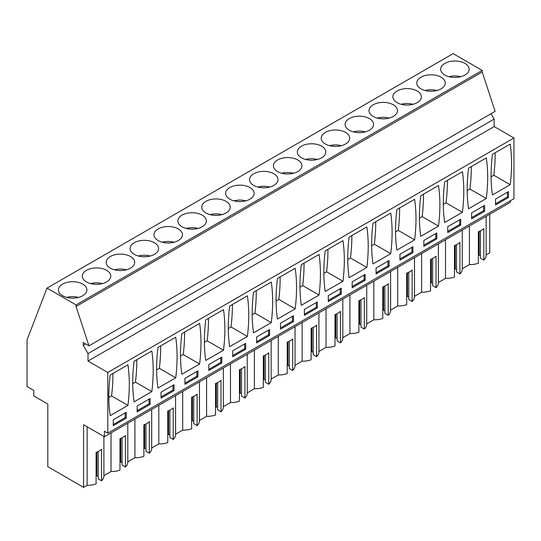 <?xml version="1.0" encoding="UTF-8"?>
<svg xmlns="http://www.w3.org/2000/svg" width="541" height="541" viewBox="0 0 541 541"><rect width="100%" height="100%" fill="white"/><g stroke="black" fill="none" stroke-linecap="round" stroke-linejoin="round"><path stroke-width="0.81" d="M85.62 343.914L83.226 345.293L83.226 342.534L88.961 345.848L495.11 111.358L482.22 71.994L482.22 70.418L453.142 53.633L46.999 288.116L27.05 339.883L27.05 386.558L33.765 390.433L33.765 395.951L47.811 404.059L47.811 466.721L83.571 487.367L87.128 485.311A16.244 9.38 180 0 0 96.088 483.958L96.088 452.432A16.244 9.38 180 0 0 101.552 449.273L101.552 480.807A16.244 9.38 180 0 0 103.906 475.938A16.244 9.38 180 0 0 103.899 475.634L111.02 471.522A16.244 9.38 180 0 0 119.98 470.163L119.98 438.636A16.244 9.38 180 0 0 125.444 435.485L125.444 467.011A16.244 9.38 180 0 0 127.798 462.149A16.244 9.38 180 0 0 127.791 461.838M510.535 200.664L510.535 202.239L104.386 436.729L104.386 431.211L107.801 433.179L513.95 198.689L513.95 138.002L494.156 126.574L494.156 119.081L491.045 113.705M486.163 216.312L486.163 255.244A16.244 9.38 180 0 0 486.156 254.939L489.72 252.884L489.72 214.256M486.163 255.244A16.244 9.38 180 0 1 483.81 260.113L483.81 228.579A16.244 9.38 180 0 1 478.345 231.737L478.345 263.264A16.244 9.38 180 0 1 469.385 264.617L462.271 268.728M462.264 268.728A16.244 9.38 180 0 1 462.271 269.039A16.244 9.38 180 0 1 459.918 273.902L456.543 271.954L456.543 244.66M456.543 269.594L455.245 268.843L454.454 269.296M459.918 273.902L459.918 242.375A16.244 9.38 180 0 1 454.454 245.526L454.454 277.053A16.244 9.38 180 0 1 445.5 278.412L438.379 282.517M438.372 282.524A16.244 9.38 180 0 1 438.379 282.835A16.244 9.38 180 0 1 436.026 287.697L432.651 285.749L432.651 258.456M432.651 283.383L431.353 282.632L430.568 283.092M436.026 287.697L436.026 256.17A16.244 9.38 180 0 1 430.568 259.322L430.568 290.848A16.244 9.38 180 0 1 421.608 292.208L414.494 296.312M414.48 296.319A16.244 9.38 180 0 1 414.494 296.624A16.244 9.38 180 0 1 412.134 301.493L408.759 299.545L408.759 272.245M408.759 297.178L407.461 296.427L406.676 296.887M412.134 301.493L412.134 269.959A16.244 9.38 180 0 1 406.676 273.117L406.676 304.644A16.244 9.38 180 0 1 397.716 305.996L390.602 310.108A16.244 9.38 180 0 1 390.602 310.419A16.244 9.38 180 0 1 388.242 315.281L384.867 313.334L384.867 286.04M384.867 310.974L383.576 310.223L382.785 310.676M388.242 315.281L388.242 283.755A16.244 9.38 180 0 1 382.785 286.906L382.785 318.439A16.244 9.38 180 0 1 373.824 319.792L366.71 323.897A16.244 9.38 180 0 1 366.71 324.215A16.244 9.38 180 0 1 364.35 329.077L360.982 327.129L360.982 299.836M360.982 324.762L359.684 324.018L358.893 324.472M364.35 329.077L364.35 297.55A16.244 9.38 180 0 1 358.893 300.701L358.893 332.228A16.244 9.38 180 0 1 349.932 333.587L342.818 337.692A16.244 9.38 180 0 1 342.818 338.003A16.244 9.38 180 0 1 340.465 342.872L337.09 340.925L337.09 313.624M337.09 338.558L335.792 337.807L335.001 338.267M340.465 342.872L340.465 311.339A16.244 9.38 180 0 1 335.001 314.497L335.001 346.024A16.244 9.38 180 0 1 326.04 347.376L318.926 351.488A16.244 9.38 180 0 1 318.926 351.799A16.244 9.38 180 0 1 316.573 356.661L313.198 354.713L313.198 327.42M313.198 352.353L311.9 351.603L311.109 352.056M316.573 356.661L316.573 325.134A16.244 9.38 180 0 1 311.109 328.286L311.109 359.819A16.244 9.38 180 0 1 302.149 361.172L295.034 365.276M295.028 365.283A16.244 9.38 180 0 1 295.034 365.594A16.244 9.38 180 0 1 292.681 370.457L289.307 368.509L289.307 341.215M289.307 366.142L288.008 365.398L287.217 365.851M292.681 370.457L292.681 338.93A16.244 9.38 180 0 1 287.217 342.081L287.217 373.608A16.244 9.38 180 0 1 278.257 374.967L271.142 379.072A16.244 9.38 180 0 1 271.142 379.383A16.244 9.38 180 0 1 268.789 384.252L265.415 382.304L265.415 355.004M265.415 379.938L264.116 379.187L263.325 379.647M268.789 384.252L268.789 352.725A16.244 9.38 180 0 1 263.325 355.877L263.325 387.403A16.244 9.38 180 0 1 254.371 388.756L247.251 392.867A16.244 9.38 180 0 1 247.251 393.179A16.244 9.38 180 0 1 244.897 398.041L241.523 396.093L241.523 368.8M241.523 393.733L240.224 392.982L239.44 393.435M244.897 398.041L244.897 366.514A16.244 9.38 180 0 1 239.44 369.665L239.44 401.199A16.244 9.38 180 0 1 230.48 402.551L223.365 406.663A16.244 9.38 180 0 1 223.365 406.974A16.244 9.38 180 0 1 221.005 411.836L217.631 409.889L217.631 382.595M217.631 407.522L216.332 406.778L215.548 407.231M221.005 411.836L221.005 380.309A16.244 9.38 180 0 1 215.548 383.461L215.548 414.988A16.244 9.38 180 0 1 206.588 416.347L199.473 420.452A16.244 9.38 180 0 1 199.473 420.77A16.244 9.38 180 0 1 197.113 425.632L193.739 423.684L193.739 396.384M193.739 421.317L192.447 420.567L191.656 421.026M197.113 425.632L197.113 394.105A16.244 9.38 180 0 1 191.656 397.256L191.656 428.783A16.244 9.38 180 0 1 182.696 430.136L175.582 434.247A16.244 9.38 180 0 1 175.582 434.558A16.244 9.38 180 0 1 173.221 439.427L169.854 437.473L169.854 410.179M169.854 435.113L168.555 434.362L167.764 434.815M173.221 439.427L173.221 407.894A16.244 9.38 180 0 1 167.764 411.052L167.764 442.579A16.244 9.38 180 0 1 158.804 443.931L151.69 448.043A16.244 9.38 180 0 1 151.69 448.354A16.244 9.38 180 0 1 149.336 453.216L145.962 451.268L145.962 423.975M145.962 448.902L144.663 448.158L143.872 448.611M149.336 453.216L149.336 421.689A16.244 9.38 180 0 1 143.872 424.841L143.872 456.367A16.244 9.38 180 0 1 134.912 457.727L127.798 461.831M122.07 437.764L122.07 465.064L125.444 467.011M122.07 462.697L120.771 461.946L119.98 462.406M98.178 451.559L98.178 478.859L101.552 480.807M98.178 476.493L96.88 475.742L96.088 476.202M480.435 230.865L480.435 258.165L483.81 260.113M480.435 255.798L479.137 255.048L478.345 255.508M482.22 70.418L76.071 304.908L46.999 288.116M464.976 75.043A14.242 8.223 0 0 0 469.142 69.228A14.242 8.223 0 0 0 460.357 61.633A14.242 8.223 0 0 0 444.837 63.419A14.242 8.223 0 0 0 440.665 69.228A14.242 8.223 0 0 0 449.456 76.822A14.242 8.223 0 0 0 464.976 75.043M130.496 268.147A14.242 8.223 0 0 0 134.668 262.338A14.242 8.223 0 0 0 125.877 254.743A14.242 8.223 0 0 0 110.364 256.522A14.242 8.223 0 0 0 106.192 262.338A14.242 8.223 0 0 0 114.983 269.932A14.242 8.223 0 0 0 130.496 268.147M249.956 199.183A14.242 8.223 0 0 0 254.121 193.367A14.242 8.223 0 0 0 245.337 185.773A14.242 8.223 0 0 0 229.817 187.558A14.242 8.223 0 0 0 225.644 193.367A14.242 8.223 0 0 0 234.436 200.968A14.242 8.223 0 0 0 249.956 199.183M321.625 157.803A14.242 8.223 0 0 0 325.797 151.987A14.242 8.223 0 0 0 317.006 144.393A14.242 8.223 0 0 0 301.493 146.178A14.242 8.223 0 0 0 297.32 151.987A14.242 8.223 0 0 0 306.111 159.581A14.242 8.223 0 0 0 321.625 157.803M297.733 171.598A14.242 8.223 0 0 0 301.905 165.783A14.242 8.223 0 0 0 293.114 158.188A14.242 8.223 0 0 0 277.601 159.967A14.242 8.223 0 0 0 273.428 165.783A14.242 8.223 0 0 0 282.219 173.377A14.242 8.223 0 0 0 297.733 171.598M273.847 185.387A14.242 8.223 0 0 0 278.013 179.578A14.242 8.223 0 0 0 269.229 171.984A14.242 8.223 0 0 0 253.709 173.762A14.242 8.223 0 0 0 249.536 179.578A14.242 8.223 0 0 0 258.327 187.172A14.242 8.223 0 0 0 273.847 185.387M417.192 102.628A14.242 8.223 0 0 0 421.365 96.819A14.242 8.223 0 0 0 412.573 89.224A14.242 8.223 0 0 0 397.053 91.003A14.242 8.223 0 0 0 392.881 96.819A14.242 8.223 0 0 0 401.672 104.413A14.242 8.223 0 0 0 417.192 102.628M420.945 77.207A14.242 8.223 0 0 0 416.773 83.023A14.242 8.223 0 0 0 425.564 90.618A14.242 8.223 0 0 0 441.084 88.839A14.242 8.223 0 0 0 445.25 83.023A14.242 8.223 0 0 0 436.465 75.429A14.242 8.223 0 0 0 420.945 77.207M369.408 130.219A14.242 8.223 0 0 0 373.581 124.403A14.242 8.223 0 0 0 364.79 116.809A14.242 8.223 0 0 0 349.27 118.587A14.242 8.223 0 0 0 345.104 124.403A14.242 8.223 0 0 0 353.888 131.997A14.242 8.223 0 0 0 369.408 130.219M393.3 116.423A14.242 8.223 0 0 0 397.473 110.607A14.242 8.223 0 0 0 388.681 103.013A14.242 8.223 0 0 0 373.162 104.798A14.242 8.223 0 0 0 368.996 110.607A14.242 8.223 0 0 0 377.78 118.202A14.242 8.223 0 0 0 393.3 116.423M325.384 132.383A14.242 8.223 0 0 0 321.212 138.198A14.242 8.223 0 0 0 330.003 145.793A14.242 8.223 0 0 0 345.516 144.007A14.242 8.223 0 0 0 349.689 138.198A14.242 8.223 0 0 0 340.898 130.604A14.242 8.223 0 0 0 325.384 132.383M158.141 228.938A14.242 8.223 0 0 0 153.975 234.747A14.242 8.223 0 0 0 162.76 242.348A14.242 8.223 0 0 0 178.28 240.562A14.242 8.223 0 0 0 182.452 234.747A14.242 8.223 0 0 0 173.661 227.152A14.242 8.223 0 0 0 158.141 228.938M182.033 215.142A14.242 8.223 0 0 0 177.867 220.958A14.242 8.223 0 0 0 186.652 228.552A14.242 8.223 0 0 0 202.172 226.767A14.242 8.223 0 0 0 206.344 220.958A14.242 8.223 0 0 0 197.553 213.364A14.242 8.223 0 0 0 182.033 215.142M205.925 201.353A14.242 8.223 0 0 0 201.752 207.162A14.242 8.223 0 0 0 210.544 214.757A14.242 8.223 0 0 0 226.064 212.978A14.242 8.223 0 0 0 230.236 207.162A14.242 8.223 0 0 0 221.445 199.568A14.242 8.223 0 0 0 205.925 201.353M106.604 281.942A14.242 8.223 0 0 0 110.777 276.133A14.242 8.223 0 0 0 101.985 268.532A14.242 8.223 0 0 0 86.472 270.317A14.242 8.223 0 0 0 82.3 276.133A14.242 8.223 0 0 0 91.091 283.727A14.242 8.223 0 0 0 106.604 281.942M134.256 242.733A14.242 8.223 0 0 0 130.083 248.542A14.242 8.223 0 0 0 138.875 256.136A14.242 8.223 0 0 0 154.388 254.358A14.242 8.223 0 0 0 158.56 248.542A14.242 8.223 0 0 0 149.769 240.948A14.242 8.223 0 0 0 134.256 242.733M62.58 284.113A14.242 8.223 0 0 0 58.408 289.922A14.242 8.223 0 0 0 67.199 297.516A14.242 8.223 0 0 0 82.719 295.738A14.242 8.223 0 0 0 86.885 289.922A14.242 8.223 0 0 0 78.1 282.328A14.242 8.223 0 0 0 62.58 284.113M482.22 71.994L76.071 306.483L76.071 304.908M88.961 345.848L76.071 306.483M494.156 119.081L88.007 353.571L83.226 345.293M494.156 126.574L88.007 361.057L88.007 353.571M513.95 138.002L107.801 372.485L88.007 361.057M107.801 433.179L107.801 372.485M510.197 184.704L492.445 194.949A160.988 92.944 120 0 1 492.445 154.354L510.197 144.109A160.988 92.944 120 0 1 510.197 184.704L493.811 175.243L491.086 176.812M508.486 197.512L508.486 191.595L495.522 199.088L495.522 204.998L508.486 197.512L507.465 196.917L507.465 192.19M197.905 376.82L197.905 370.91L184.934 378.402L184.934 384.313L197.905 376.82L196.883 376.232L196.883 371.505M181.864 333.669A160.988 92.944 120 0 0 181.864 374.264L199.609 364.012A160.988 92.944 120 0 0 199.609 323.423L181.864 333.669M174.013 390.616L174.013 384.705L161.042 392.191L161.042 398.102L174.013 390.616L172.992 390.027L172.992 385.293M175.724 377.807L157.972 388.053A160.988 92.944 120 0 1 157.972 347.464L175.724 337.219A160.988 92.944 120 0 1 175.724 377.807L159.338 368.353L156.613 369.922M349.101 237.114A160.988 92.944 120 0 0 349.101 277.709L366.852 267.464A160.988 92.944 120 0 0 366.852 226.868L349.101 237.114M365.141 280.272L365.141 274.361L352.171 281.847L352.171 287.758L365.141 280.272L364.12 279.677L352.171 286.574M390.737 253.668L372.992 263.913A160.988 92.944 120 0 1 372.992 223.325L390.737 213.073A160.988 92.944 120 0 1 390.737 253.668L374.358 244.207L371.633 245.783M389.033 266.476L376.063 273.962L376.063 268.052L389.033 260.566L389.033 266.476L388.012 265.888L388.012 261.154M301.317 264.705A160.988 92.944 120 0 0 301.317 305.293L319.068 295.048A160.988 92.944 120 0 0 319.068 254.453L301.317 264.705M317.357 307.856L317.357 301.946L304.394 309.432L304.394 315.342L317.357 307.856L316.336 307.268L316.336 302.534M325.209 250.909L342.96 240.664A160.988 92.944 120 0 1 342.96 281.252L325.209 291.504A160.988 92.944 120 0 1 325.209 250.909M341.249 294.061L328.286 301.553L328.286 295.636L341.249 288.15L341.249 294.061L340.228 293.472L340.228 288.745M444.668 181.945A160.988 92.944 120 0 0 444.668 222.534L462.413 212.288A160.988 92.944 120 0 0 462.413 171.693L444.668 181.945M460.709 225.097L460.709 219.186L447.738 226.672L447.738 232.583L460.709 225.097L459.681 224.508L459.681 219.774M468.56 168.15L486.305 157.904A160.988 92.944 120 0 1 486.305 198.493L468.56 208.738A160.988 92.944 120 0 1 468.56 168.15M484.601 211.301L484.601 205.391L471.63 212.877L471.63 218.794L484.601 211.301L483.573 210.713L483.573 205.986M414.629 239.873A160.988 92.944 120 0 0 414.629 199.284L396.884 209.529A160.988 92.944 120 0 0 396.884 250.118L414.629 239.873L398.25 230.419A160.988 92.944 120 0 0 399.61 207.954M412.925 252.681L412.925 246.77L399.955 254.256L399.955 260.174L412.925 252.681L411.904 252.092L399.955 258.99M438.521 226.084L420.776 236.329A160.988 92.944 120 0 1 420.776 195.734L438.521 185.489A160.988 92.944 120 0 1 438.521 226.084L422.142 216.623L419.417 218.199M436.817 238.892L436.817 232.975L423.846 240.468L423.846 246.378L436.817 238.892L435.789 238.297L435.789 233.57M245.688 349.236L245.688 343.325L232.718 350.811L232.718 356.722L245.688 349.236L244.66 348.647L244.66 343.914M229.648 306.084A160.988 92.944 120 0 0 229.648 346.673L247.393 336.428A160.988 92.944 120 0 0 247.393 295.839L229.648 306.084M221.796 363.031L221.796 357.121L208.826 364.607L208.826 370.517L221.796 363.031L220.775 362.436L220.775 357.709M223.501 350.223L205.756 360.468A160.988 92.944 120 0 1 205.756 319.873L223.501 309.628A160.988 92.944 120 0 1 223.501 350.223L207.122 340.762L204.397 342.338M293.472 321.652L293.472 315.741L280.502 323.227L280.502 329.138L293.472 321.652L292.444 321.056L292.444 316.329M295.176 308.843A160.988 92.944 120 0 0 295.176 268.248L277.432 278.493A160.988 92.944 120 0 0 277.432 319.089L295.176 308.843L278.791 299.383A160.988 92.944 120 0 0 280.15 276.924M269.58 335.44L256.61 342.933L256.61 337.023L269.58 329.53L269.58 335.44L268.552 334.852L268.552 330.125M271.284 322.632L253.54 332.884A160.988 92.944 120 0 1 253.54 292.289L271.284 282.044A160.988 92.944 120 0 1 271.284 322.632L254.906 313.178L252.18 314.747M150.121 404.411L150.121 398.501L137.157 405.987L137.157 411.897L150.121 404.411L149.1 403.816L137.157 410.714M151.832 391.603A160.988 92.944 120 0 0 151.832 351.008L134.08 361.253A160.988 92.944 120 0 0 134.08 401.848L151.832 391.603L135.446 382.142A160.988 92.944 120 0 0 136.805 359.684M110.188 375.048A160.988 92.944 120 0 0 110.188 415.644L127.94 405.398A160.988 92.944 120 0 0 127.94 364.803L110.188 375.048M126.229 418.207L126.229 412.289L113.265 419.782L113.265 425.693L126.229 418.207L125.208 417.611L113.265 424.509M104.386 436.729L83.571 424.705L83.571 487.367M469.385 225.996L469.385 264.617M445.5 239.791L445.5 278.412M455.245 268.843L455.245 245.235M421.608 253.58L421.608 292.208M431.353 282.632L431.353 259.024M397.716 267.376L397.716 305.996M407.461 296.427L407.461 272.82M373.824 281.171L373.824 319.792M383.576 310.223L383.576 286.615M349.932 294.96L349.932 333.587M359.684 324.018L359.684 300.404M326.04 308.755L326.04 347.376M335.792 337.807L335.792 314.199M302.149 322.551L302.149 361.172M311.9 351.603L311.9 327.995M278.257 336.34L278.257 374.967M288.008 365.398L288.008 341.784M254.371 350.135L254.371 388.756M264.116 379.187L264.116 355.579M230.48 363.931L230.48 402.551M240.224 392.982L240.224 369.375M206.588 377.719L206.588 416.347M216.332 406.778L216.332 383.17M182.696 391.515L182.696 430.136M192.447 420.567L192.447 396.959M158.804 405.31L158.804 443.931M168.555 434.362L168.555 410.754M134.912 419.106L134.912 457.727M144.663 448.158L144.663 424.55M111.02 432.895L111.02 471.522M120.771 461.946L120.771 438.338M87.128 426.761L87.128 485.311M96.88 475.742L96.88 452.134M479.137 255.048L479.137 231.44M493.811 175.243A160.988 92.944 120 0 0 495.171 152.785M495.522 203.815L507.465 196.917M184.934 383.129L196.883 376.232M199.609 364.012L183.23 354.558A160.988 92.944 120 0 0 184.589 332.1M183.23 354.558L180.505 356.127M161.042 396.925L172.992 390.027M159.338 368.353A160.988 92.944 120 0 0 160.697 345.888M366.852 267.464L350.467 258.003A160.988 92.944 120 0 0 351.826 235.545M350.467 258.003L347.741 259.579M364.12 274.95L364.12 279.677M374.358 244.207A160.988 92.944 120 0 0 375.718 221.749M376.063 272.779L388.012 265.888M319.068 295.048L302.683 285.587A160.988 92.944 120 0 0 304.042 263.129M302.683 285.587L299.957 287.163M304.394 314.159L316.336 307.268M342.96 281.252L326.575 271.798A160.988 92.944 120 0 0 327.934 249.333M326.575 271.798L323.849 273.367M328.286 300.37L340.228 293.472M462.413 212.288L446.034 202.828A160.988 92.944 120 0 0 447.387 180.369M446.034 202.828L443.309 204.403M447.738 231.399L459.681 224.508M486.305 198.493L469.919 189.039A160.988 92.944 120 0 0 471.279 166.574M469.919 189.039L467.201 190.608M471.63 217.61L483.573 210.713M398.25 230.419L395.525 231.988M411.904 247.365L411.904 252.092M422.142 216.623A160.988 92.944 120 0 0 423.502 194.165M423.846 245.195L435.789 238.297M232.718 355.545L244.66 348.647M247.393 336.428L231.014 326.967A160.988 92.944 120 0 0 232.373 304.509M231.014 326.967L228.288 328.543M208.826 369.334L220.775 362.436M207.122 340.762A160.988 92.944 120 0 0 208.481 318.304M280.502 327.954L292.444 321.056M278.791 299.383L276.072 300.958M256.61 341.75L268.552 334.852M254.906 313.178A160.988 92.944 120 0 0 256.258 290.713M149.1 399.089L149.1 403.816M135.446 382.142L132.721 383.718M127.94 405.398L111.554 395.938A160.988 92.944 120 0 0 112.913 373.479M111.554 395.938L108.829 397.507M125.208 412.884L125.208 417.611M449.037 76.721A13.309 7.682 180 0 1 460.776 76.721M425.145 90.516A13.309 7.682 180 0 1 436.885 90.516M401.253 104.305A13.309 7.682 180 0 1 412.993 104.305M377.361 118.1A13.309 7.682 180 0 1 389.101 118.1M353.469 131.896A13.309 7.682 180 0 1 365.209 131.896M329.584 145.685A13.309 7.682 180 0 1 341.317 145.685M305.692 159.48A13.309 7.682 180 0 1 317.425 159.48M281.8 173.276A13.309 7.682 180 0 1 293.533 173.276M257.908 187.064A13.309 7.682 180 0 1 269.648 187.064M234.016 200.86A13.309 7.682 180 0 1 245.756 200.86M210.124 214.655A13.309 7.682 180 0 1 221.864 214.655M186.232 228.444A13.309 7.682 180 0 1 197.972 228.444M162.341 242.24A13.309 7.682 180 0 1 174.08 242.24M138.455 256.035A13.309 7.682 180 0 1 150.188 256.035M114.564 269.824A13.309 7.682 180 0 1 126.296 269.824M90.672 283.619A13.309 7.682 180 0 1 102.405 283.619M66.78 297.415A13.309 7.682 180 0 1 78.513 297.415M462.271 230.101L462.271 269.039M438.379 243.896L438.379 282.835M414.494 257.692L414.494 296.624M390.602 271.481L390.602 310.419M366.71 285.276L366.71 324.215M342.818 299.072L342.818 338.003M318.926 312.86L318.926 351.799M295.034 326.656L295.034 365.594M271.142 340.451L271.142 379.383M247.251 354.247L247.251 393.179M223.365 368.036L223.365 406.974M199.473 381.831L199.473 420.77M175.582 395.627L175.582 434.558M151.69 409.415L151.69 448.354M127.798 423.211L127.798 462.149M103.906 436.445L103.906 475.938"/></g></svg>
